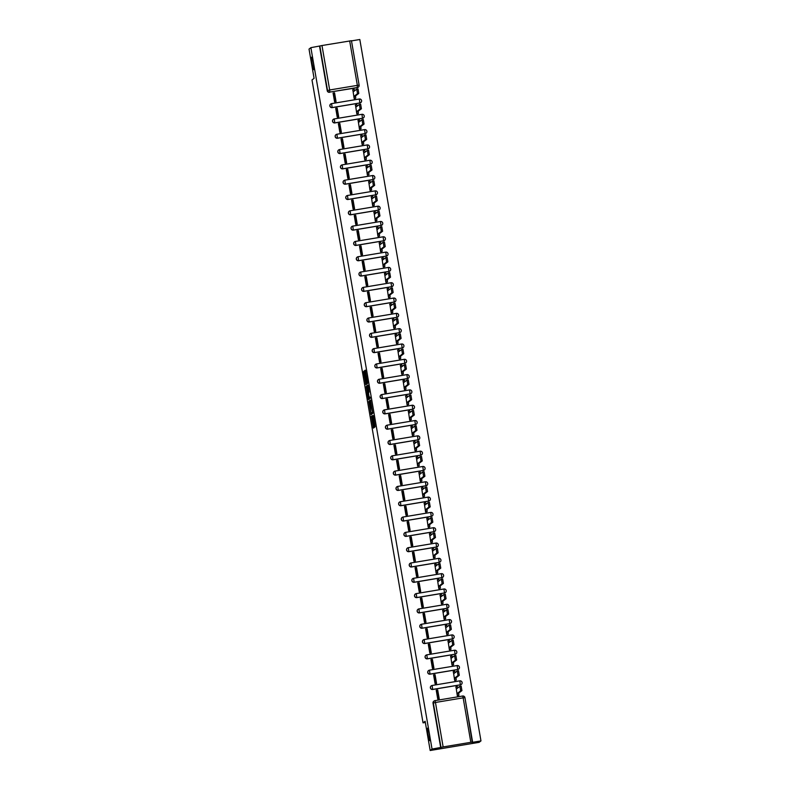<?xml version="1.0" encoding="UTF-8"?>
<svg xmlns="http://www.w3.org/2000/svg" width="790" height="790" viewBox="0 0 790 790"><rect width="100%" height="100%" fill="white"/><g stroke="black" fill="none" stroke-linecap="round" stroke-linejoin="round"><path stroke-width="1.19" d="M371.349 416.241L373.423 428.101L375.082 426.827L373.236 415.55L373.443 420.389L372.209 415.589L372.584 421.05L371.349 416.241M313.906 69.688A6.389 0.672 -99.5 0 0 313.452 63.121A6.389 0.672 -99.5 0 0 311.774 57.107A6.389 0.672 -99.5 0 0 311.734 57.127A6.389 0.672 -99.5 0 0 312.198 63.694A6.389 0.672 -99.5 0 0 313.877 69.698A6.389 0.672 -99.5 0 0 313.906 69.688M429.809 740.664A6.389 0.672 -99.5 0 0 429.355 734.098A6.389 0.672 -99.5 0 0 427.676 728.084A6.389 0.672 -99.5 0 0 427.637 728.104A6.389 0.672 -99.5 0 0 428.091 734.67A6.389 0.672 -99.5 0 0 429.77 740.684A6.389 0.672 -99.5 0 0 429.809 740.664M330.664 104.043A1.995 1.985 52.4 0 0 332.165 107.628L359.865 103.006A1.995 1.985 52.4 0 0 360.793 102.582M333.311 119.359A1.995 1.985 52.4 0 0 334.812 122.934L362.511 118.322A1.995 1.985 52.4 0 0 363.44 117.898M335.957 134.665A1.995 1.985 52.4 0 0 337.458 138.25L365.158 133.629A1.995 1.985 52.4 0 0 366.086 133.214M338.604 149.982A1.995 1.985 52.4 0 0 340.105 153.566L367.804 148.945A1.995 1.985 52.4 0 0 368.733 148.52M341.24 165.288A1.995 1.985 52.4 0 0 342.751 168.872L370.441 164.261A1.995 1.985 52.4 0 0 371.379 163.836M343.887 180.604A1.995 1.985 52.4 0 0 345.398 184.189L373.087 179.567A1.995 1.985 52.4 0 0 374.016 179.142M346.534 195.92A1.995 1.985 52.4 0 0 348.035 199.495L375.734 194.883A1.995 1.985 52.4 0 0 376.662 194.458M349.18 211.226A1.995 1.985 52.4 0 0 350.681 214.811L378.38 210.189A1.995 1.985 52.4 0 0 379.309 209.775M351.827 226.542A1.995 1.985 52.4 0 0 353.328 230.127L381.027 225.506A1.995 1.985 52.4 0 0 381.955 225.081M354.473 241.849A1.995 1.985 52.4 0 0 355.974 245.433L383.673 240.822A1.995 1.985 52.4 0 0 384.602 240.397M357.11 257.165A1.995 1.985 52.4 0 0 358.621 260.749L386.31 256.128A1.995 1.985 52.4 0 0 387.248 255.703M359.756 272.481A1.995 1.985 52.4 0 0 361.267 276.056L388.957 271.444A1.995 1.985 52.4 0 0 389.885 271.019M362.403 287.787A1.995 1.985 52.4 0 0 363.904 291.372L391.603 286.75A1.995 1.985 52.4 0 0 392.531 286.326M365.049 303.103A1.995 1.985 52.4 0 0 366.55 306.678L394.25 302.066A1.995 1.985 52.4 0 0 395.178 301.642M367.696 318.41A1.995 1.985 52.4 0 0 369.197 321.994L396.896 317.373A1.995 1.985 52.4 0 0 397.824 316.958M370.342 333.726A1.995 1.985 52.4 0 0 371.843 337.31L399.543 332.689A1.995 1.985 52.4 0 0 400.471 332.264M372.979 349.032A1.995 1.985 52.4 0 0 374.49 352.616L402.179 348.005A1.995 1.985 52.4 0 0 403.107 347.58M375.625 364.348A1.995 1.985 52.4 0 0 377.136 367.933L404.826 363.311A1.995 1.985 52.4 0 0 405.754 362.887M378.272 379.664A1.995 1.985 52.4 0 0 379.773 383.239L407.472 378.627A1.995 1.985 52.4 0 0 408.4 378.203M380.918 394.97A1.995 1.985 52.4 0 0 382.419 398.555L410.119 393.934A1.995 1.985 52.4 0 0 411.047 393.519M383.565 410.287A1.995 1.985 52.4 0 0 385.066 413.871L412.765 409.25A1.995 1.985 52.4 0 0 413.693 408.825M386.211 425.593A1.995 1.985 52.4 0 0 387.712 429.177L415.412 424.566A1.995 1.985 52.4 0 0 416.34 424.141M388.848 440.909A1.995 1.985 52.4 0 0 390.359 444.494L418.048 439.872A1.995 1.985 52.4 0 0 418.976 439.447M391.494 456.225A1.995 1.985 52.4 0 0 393.005 459.8L420.695 455.188A1.995 1.985 52.4 0 0 421.623 454.764M394.141 471.531A1.995 1.985 52.4 0 0 395.642 475.116L423.341 470.494A1.995 1.985 52.4 0 0 424.269 470.08M396.787 486.847A1.995 1.985 52.4 0 0 398.288 490.422L425.988 485.81A1.995 1.985 52.4 0 0 426.916 485.386M399.434 502.154A1.995 1.985 52.4 0 0 400.935 505.738L428.634 501.117A1.995 1.985 52.4 0 0 429.562 500.702M402.08 517.47A1.995 1.985 52.4 0 0 403.581 521.054L431.281 516.433A1.995 1.985 52.4 0 0 432.209 516.008M404.717 532.776A1.995 1.985 52.4 0 0 406.228 536.361L433.917 531.749A1.995 1.985 52.4 0 0 434.846 531.324M407.363 548.092A1.995 1.985 52.4 0 0 408.874 551.677L436.564 547.055A1.995 1.985 52.4 0 0 437.492 546.631M410.01 563.408A1.995 1.985 52.4 0 0 411.511 566.983L439.21 562.371A1.995 1.985 52.4 0 0 440.139 561.947M412.656 578.715A1.995 1.985 52.4 0 0 414.157 582.299L441.857 577.678A1.995 1.985 52.4 0 0 442.785 577.263M415.303 594.031A1.995 1.985 52.4 0 0 416.804 597.615L444.503 592.994A1.995 1.985 52.4 0 0 445.432 592.569M417.95 609.337A1.995 1.985 52.4 0 0 419.451 612.921L447.15 608.31A1.995 1.985 52.4 0 0 448.078 607.885M420.586 624.653A1.995 1.985 52.4 0 0 422.097 628.238L449.787 623.616A1.995 1.985 52.4 0 0 450.715 623.192M423.233 639.969A1.995 1.985 52.4 0 0 424.744 643.544L452.433 638.932A1.995 1.985 52.4 0 0 453.361 638.508M425.879 655.275A1.995 1.985 52.4 0 0 427.38 658.86L455.079 654.239A1.995 1.985 52.4 0 0 456.008 653.824M428.526 670.592A1.995 1.985 52.4 0 0 430.027 674.176L457.726 669.555A1.995 1.985 52.4 0 0 458.654 669.13M431.172 685.898A1.995 1.985 52.4 0 0 432.673 689.482L460.373 684.871A1.995 1.985 52.4 0 0 461.301 684.446M364.358 371.932L364.101 371.043L363.637 371.399L363.706 372.436L365.928 384.7L367.587 383.417L367.508 382.39L365.296 370.125L364.802 371.586L367.074 382.291L365.977 383.13L364.358 371.932M470.83 742.314L443.141 746.925L435.458 702.468L463.157 697.846L462.634 696.02A1.995 1.995 0 0 1 464.935 697.649L472.608 742.116L470.83 742.314L463.157 697.846L464.935 697.649L472.311 742.353L480.972 740.911L479.115 742.343L430.185 750.5L425.129 721.25L423.045 722.86L311.991 79.948L314.074 78.338L309.028 49.089L310.885 47.657L432.041 749.068L440.988 747.399L433.315 702.932A1.995 1.985 -127.6 0 1 434.935 700.641L462.624 696.03A1.995 1.985 -127.6 0 1 464.915 697.639M430.185 750.5L432.041 749.068M368.812 401.36L371.103 414.661L372.762 413.387L370.471 400.086L368.812 401.36L369.789 401.202L370.777 407.541M368.259 398.782L366.224 386.379L367.873 385.105L368.13 386.004L369.049 391.899L368.456 393.45L369.266 397.577L369.967 397.034L370.204 398.377L368.515 399.671L368.259 398.782L369.236 398.624L369.137 398.012M357.218 87.7L357.357 85.369L359.134 85.172A1.995 1.995 0 0 1 358.393 87.088L358.097 87.315A1.995 1.985 -127.6 0 1 357.218 87.7L329.815 92.094A1.995 1.985 -127.6 0 1 327.514 90.455L319.841 45.988L321.984 45.524L351.461 40.705L359.124 85.162A1.995 1.985 -127.6 0 1 357.515 87.473L329.815 92.094L329.667 89.981L357.357 85.369L349.674 40.902M480.972 740.911L359.815 39.5L351.491 40.892M310.885 47.657L319.841 45.988M443.141 746.925L440.988 747.399M437.384 692.198L436.594 692.346M455.988 686.905L457.321 695.773L458.773 695.427M437.69 689.956L436.218 690.203L437.749 699.041L439.22 698.794L437.69 689.956L437.077 690.43L438.549 698.903M435.043 674.65L433.582 674.897L435.102 683.725L436.574 683.478L435.043 674.65L434.441 675.114L435.902 683.597M453.341 671.599L454.675 680.467L456.126 680.121M434.747 676.882L433.947 677.03M432.397 659.334L430.935 659.581L432.456 668.419L433.927 668.172L432.397 659.334L431.794 659.808L433.256 668.281M450.695 656.283L452.028 665.15L453.48 664.805M432.1 661.576L431.3 661.724M429.76 644.028L428.289 644.265L429.809 653.103L431.281 652.856L429.76 644.028L429.148 644.492L430.609 652.965M448.049 640.976L449.382 649.834L450.833 649.489M429.454 646.26L428.654 646.408M427.113 628.712L425.642 628.958L427.173 637.787L428.634 637.55L427.113 628.712L426.501 629.176L427.963 637.658M445.402 625.66L446.745 634.528L448.187 634.182M426.807 630.943L426.007 631.092M424.467 613.395L422.996 613.642L424.526 622.481L425.988 622.234L424.467 613.395L423.855 613.87L425.326 622.342M442.765 610.354L444.099 619.212L445.55 618.866M424.161 615.637L423.371 615.785M421.821 598.089L420.349 598.336L421.88 607.164L423.351 606.918L421.821 598.089L421.208 598.553L422.68 607.036M440.119 595.038L441.452 603.906L442.904 603.56M421.514 600.321L420.724 600.469M419.174 582.773L417.713 583.02L419.233 591.858L420.705 591.611L419.174 582.773L418.572 583.247L420.033 591.72M437.472 579.722L438.806 588.59L440.257 588.244M418.878 585.015L418.078 585.163M416.528 567.467L415.066 567.704L416.587 576.542L418.058 576.295L416.528 567.467L415.925 567.931L417.387 576.414M434.826 564.415L436.159 573.283L437.611 572.938M416.231 569.699L415.431 569.847M413.891 552.151L412.42 552.398L413.94 561.226L415.412 560.989L413.891 552.151L413.279 552.625L414.74 561.098M432.179 549.099L433.513 557.967L434.964 557.621M413.585 554.392L412.785 554.531M411.244 536.835L409.773 537.082L411.304 545.92L412.765 545.673L411.244 536.835L410.632 537.309L412.094 545.781M429.533 533.793L430.876 542.651L432.328 542.305M410.938 539.076L410.138 539.224M408.598 521.528L407.126 521.775L408.657 530.604L410.119 530.357L408.598 521.528L407.986 521.993L409.457 530.475M426.896 518.477L428.229 527.345L429.681 526.999M408.292 523.76L407.502 523.908M405.951 506.212L404.48 506.459L406.011 515.297L407.482 515.05L405.951 506.212L405.339 506.686L406.81 515.159M424.25 503.161L425.583 512.029L427.035 511.683M405.645 508.454L404.855 508.602M403.305 490.906L401.843 491.153L403.364 499.981L404.836 499.734L403.305 490.906L402.703 491.37L404.164 499.853M421.603 487.855L422.936 496.722L424.388 496.377M403.009 493.138L402.209 493.286M400.658 475.59L399.197 475.837L400.718 484.675L402.189 484.428L400.658 475.59L400.056 476.064L401.518 484.537M418.957 472.538L420.29 481.406L421.742 481.061M400.362 477.832L399.562 477.98M398.022 460.284L396.55 460.521L398.071 469.359L399.543 469.112L398.022 460.284L397.41 460.748L398.871 469.221M416.31 457.232L417.643 466.09L419.095 465.745M397.716 462.515L396.916 462.663M395.375 444.968L393.904 445.214L395.435 454.043L396.896 453.806L395.375 444.968L394.763 445.432L396.225 453.914M413.664 441.916L415.007 450.784L416.458 450.438M395.069 447.199L394.269 447.347M392.729 429.651L391.257 429.898L392.788 438.736L394.25 438.49L392.729 429.651L392.116 430.125L393.588 438.598M411.027 426.61L412.36 435.468L413.812 435.122M392.423 431.893L391.633 432.041M390.082 414.345L388.611 414.592L390.142 423.42L391.613 423.173L390.082 414.345L389.47 414.809L390.941 423.292M408.381 411.294L409.714 420.162L411.165 419.816M389.776 416.577L388.986 416.725M387.436 399.029L385.974 399.276L387.495 408.114L388.966 407.867L387.436 399.029L386.833 399.503L388.295 407.976M405.734 395.978L407.067 404.845L408.519 404.5M387.14 401.271L386.34 401.419M384.789 383.723L383.328 383.96L384.849 392.798L386.32 392.551L384.789 383.723L384.187 384.187L385.648 392.67M403.088 380.671L404.421 389.539L405.872 389.194M384.493 385.954L383.693 386.103M382.153 368.407L380.681 368.654L382.202 377.482L383.673 377.245L382.153 368.407L381.54 368.871L383.002 377.353M400.441 365.355L401.774 374.223L403.226 373.877M381.847 370.648L381.047 370.787M379.506 353.091L378.035 353.337L379.565 362.175L381.027 361.929L379.506 353.091L378.894 353.565L380.355 362.037M397.795 350.049L399.138 358.907L400.589 358.561M379.2 355.332L378.4 355.48M376.86 337.784L375.388 338.031L376.919 346.859L378.38 346.613L376.86 337.784L376.247 338.248L377.719 346.731M395.158 334.733L396.491 343.601L397.943 343.255M376.553 340.016L375.764 340.164M374.213 322.468L372.742 322.715L374.272 331.553L375.744 331.306L374.213 322.468L373.601 322.942L375.072 331.415M392.512 319.417L393.845 328.285L395.296 327.939M373.907 324.71L373.117 324.858M371.567 307.162L370.105 307.409L371.626 316.237L373.097 315.99L371.567 307.162L370.964 307.626L372.426 316.109M389.865 304.111L391.198 312.978L392.65 312.633M371.27 309.394L370.471 309.542M368.92 291.846L367.459 292.093L368.979 300.931L370.451 300.684L368.92 291.846L368.318 292.32L369.779 300.793M387.219 288.794L388.552 297.662L390.003 297.317M368.624 294.087L367.824 294.236M366.284 276.54L364.812 276.776L366.333 285.615L367.804 285.368L366.284 276.54L365.671 277.004L367.133 285.476M384.572 273.488L385.905 282.346L387.357 282M365.977 278.771L365.178 278.919M363.637 261.223L362.166 261.47L363.696 270.299L365.158 270.062L363.637 261.223L363.025 261.688L364.486 270.17M381.925 258.172L383.269 267.04L384.72 266.694M363.331 263.455L362.531 263.603M360.99 245.907L359.519 246.154L361.05 254.992L362.511 254.745L360.99 245.907L360.378 246.381L361.85 254.854M379.289 242.866L380.622 251.724L382.074 251.378M360.684 248.149L359.894 248.297M358.344 230.601L356.873 230.848L358.403 239.676L359.875 239.429L358.344 230.601L357.732 231.065L359.203 239.548M376.642 227.55L377.976 236.417L379.427 236.072M358.038 232.833L357.248 232.981M355.697 215.285L354.236 215.532L355.757 224.37L357.228 224.123L355.697 215.285L355.095 215.759L356.557 224.232M373.996 212.233L375.329 221.101L376.781 220.756M355.401 217.526L354.601 217.675M353.051 199.979L351.59 200.216L353.11 209.054L354.582 208.807L353.051 199.979L352.449 200.443L353.91 208.925M371.349 196.927L372.683 205.795L374.134 205.449M352.755 202.21L351.955 202.358M350.414 184.662L348.943 184.909L350.464 193.738L351.935 193.501L350.414 184.662L349.802 185.127L351.264 193.609M368.703 181.611L370.036 190.479L371.488 190.133M350.108 186.904L349.308 187.042M347.768 169.346L346.297 169.593L347.827 178.431L349.289 178.185L347.768 169.346L347.156 169.82L348.617 178.293M366.056 166.305L367.399 175.163L368.851 174.817M347.462 171.588L346.662 171.736M345.121 154.04L343.65 154.287L345.181 163.115L346.642 162.868L345.121 154.04L344.509 154.504L345.981 162.987M363.42 150.989L364.753 159.857L366.204 159.511M344.815 156.272L344.025 156.42M342.475 138.724L341.004 138.971L342.534 147.809L344.006 147.562L342.475 138.724L341.863 139.198L343.334 147.671M360.773 135.673L362.106 144.54L363.558 144.195M342.169 140.966L341.379 141.114M339.828 123.418L338.367 123.665L339.888 132.493L341.359 132.246L339.828 123.418L339.226 123.882L340.688 132.364M358.127 120.366L359.46 129.234L360.912 128.889M339.532 125.65L338.732 125.798M337.182 108.102L335.72 108.349L337.241 117.177L338.713 116.94L337.182 108.102L336.579 108.576L338.041 117.048M355.48 105.05L356.813 113.918L358.265 113.572M336.886 110.343L336.086 110.491M334.545 92.795L333.074 93.032L334.595 101.871L336.066 101.624L334.545 92.795L333.933 93.26L335.394 101.732M352.834 89.744L354.167 98.602L355.619 98.256M423.045 722.86L425.336 722.475M333.459 95.244L334.249 95.077M319.545 46.215L327.228 90.682A1.995 1.985 52.4 0 0 329.529 92.312M440.702 747.626L433.019 703.159A1.995 1.985 -127.6 0 1 433.759 701.253L434.056 701.026A1.995 1.995 0 0 1 434.944 700.641L435.458 702.468L433.019 703.159M373.532 420.892L372.584 421.05L373.779 420.339M373.097 420.971L374.233 427.479M370.638 400.55L369.789 401.202M371.744 413.101L371.912 414.039M370.796 412.607L370.974 413.229L372.426 412.113L371.32 407.126L370.312 407.897L370.796 412.607M371.942 413.071L372.712 412.489M368.209 392.63L367.271 387.248L366.293 387.416M368.051 385.569L367.202 386.221L367.271 387.248M367.686 392.956L368.575 398.111L368.328 393.548L367.686 392.956M366.925 382.972L367.528 382.528M366.55 383.041L366.738 384.068M457.331 695.773L457.43 693.304L460.659 690.815L459.889 686.293L456.65 688.791L455.81 687.043M461.163 686.085L459.879 686.303L461.163 686.085L461.933 690.608L458.704 693.097L458.881 695.348L457.608 695.556M457.38 686.609L456.107 686.816L457.38 686.609L457.795 687.902M458.704 693.097L457.43 693.304M454.685 680.467L454.783 677.988L458.012 675.509L457.242 670.987L454.003 673.475L453.164 671.727M454.734 671.293L453.46 671.51L454.734 671.293L455.149 672.596M458.516 670.769L457.242 670.987L458.516 670.769L459.286 675.292L456.057 677.781L456.235 680.032L454.961 680.249M456.057 677.781L454.783 677.988M452.038 665.15L452.137 662.682L455.366 660.193L454.596 655.67L451.357 658.169L450.527 656.421M452.087 655.986L450.823 656.194L452.087 655.986L452.512 657.28M455.87 655.463L454.596 655.67L455.87 655.463L456.64 659.986L453.411 662.464L453.588 664.726L452.315 664.933M453.411 662.464L452.137 662.682M449.392 649.834L449.49 647.365L452.719 644.887L451.959 640.364L448.71 642.853L447.881 641.105M449.451 640.67L448.177 640.878L449.451 640.67L449.865 641.964M453.223 640.147L451.959 640.364L453.223 640.147L453.993 644.67L450.764 647.158L450.942 649.41L449.668 649.627M450.764 647.158L449.49 647.365M446.745 634.528L446.854 632.059L450.073 629.571L449.312 625.048L446.074 627.537L445.234 625.799M450.586 624.841L449.293 625.058L450.586 624.841L451.347 629.354L448.118 631.842L448.295 634.094L447.031 634.311M445.54 625.571L446.804 625.354L447.219 626.658M448.118 631.842L446.854 632.059M444.099 619.212L444.207 616.743L447.436 614.255L446.666 609.742L443.427 612.23L442.588 610.482M446.666 609.742L447.94 609.524L448.7 614.047L445.481 616.536L445.659 618.787L444.385 618.995M444.158 610.048L442.884 610.255L444.158 610.048L444.572 611.342M445.481 616.536L444.207 616.743M441.462 603.906L441.561 601.437L444.79 598.948L444.019 594.426L440.781 596.914L439.941 595.166M445.293 594.208L444.01 594.436L445.293 594.208L446.064 598.731L442.834 601.22L443.012 603.471L441.738 603.688M441.511 594.732L440.237 594.949L441.511 594.732L441.926 596.035M442.834 601.22L441.561 601.437M438.815 588.59L438.914 586.121L442.143 583.632L441.373 579.11L438.134 581.608L437.295 579.86M441.373 579.11L442.647 578.902L443.417 583.425L440.188 585.904L440.366 588.165L439.092 588.372M438.865 579.426L437.591 579.633L438.865 579.426L439.279 580.719M440.188 585.904L438.914 586.121M436.169 573.273L436.268 570.805L439.497 568.326L438.726 563.803L435.488 566.292L434.658 564.544M436.218 564.109L434.954 564.317L436.218 564.109L436.643 565.413M440 563.586L438.726 563.803L440 563.586L440.771 568.109L437.541 570.597L437.719 572.849L436.445 573.066M437.541 570.597L436.268 570.805M433.522 557.967L433.621 555.498L436.85 553.01L436.09 548.487L432.841 550.986L432.012 549.238M437.354 548.28L436.07 548.497L437.354 548.28L438.124 552.803L434.895 555.281L435.073 557.543L433.799 557.75M433.582 548.793L432.308 549.011L433.582 548.793L433.996 550.097M434.895 555.281L433.621 555.498M430.876 542.651L430.985 540.182L434.204 537.694L433.443 533.181L430.204 535.669L429.365 533.921M430.935 533.487L429.661 533.694L430.935 533.487L431.35 534.781M434.717 532.964L433.443 533.181L434.717 532.964L435.478 537.486L432.249 539.975L432.426 542.226L431.162 542.434M432.249 539.975L430.985 540.182M428.229 527.345L428.338 524.876L431.567 522.388L430.797 517.865L427.558 520.353L426.719 518.615M427.025 518.388L428.289 518.171L428.703 519.474M432.071 517.657L430.797 517.865L432.071 517.657L432.831 522.17L429.612 524.659L429.79 526.91L428.516 527.127M429.612 524.659L428.338 524.876M425.593 512.029L425.692 509.56L428.921 507.071L428.15 502.549L424.911 505.047L424.072 503.299M428.15 502.549L429.424 502.341L430.195 506.864L426.965 509.352L427.143 511.604L425.869 511.811M425.642 502.865L424.368 503.072L425.642 502.865L426.057 504.158M426.965 509.352L425.692 509.56M422.946 496.722L423.045 494.244L426.274 491.765L425.504 487.242L422.265 489.731L421.425 487.983M426.778 487.025L425.494 487.242L426.778 487.025L427.548 491.548L424.319 494.036L424.497 496.288L423.223 496.505M421.742 487.766L422.996 487.549L423.41 488.852M424.319 494.036L423.045 494.244M420.3 481.406L420.399 478.938L423.628 476.449L422.857 471.926L419.618 474.425L418.789 472.677M422.857 471.926L424.131 471.719L424.901 476.242L421.672 478.72L421.85 480.982L420.576 481.189M420.349 472.242L419.085 472.45L420.349 472.242L420.774 473.536M421.672 478.72L420.399 478.938M417.653 466.09L417.752 463.621L420.981 461.143L420.221 456.62L416.972 459.109L416.142 457.361M416.449 457.143L417.713 456.926L418.127 458.22M421.485 456.403L420.221 456.62L421.485 456.403L422.255 460.925L419.026 463.414L419.204 465.666L417.93 465.883M419.026 463.414L417.752 463.621M415.007 450.784L415.115 448.315L418.335 445.827L417.574 441.304L414.335 443.792L413.496 442.054M418.848 441.097L417.555 441.314L418.848 441.097L419.609 445.609L416.379 448.098L416.557 450.349L415.293 450.567M415.066 441.61L413.792 441.827L415.066 441.61L415.481 442.913M416.379 448.098L415.115 448.315M412.36 435.468L412.469 432.999L415.698 430.51L414.928 425.998L411.689 428.486L410.849 426.738M412.42 426.304L411.146 426.511L412.42 426.304L412.834 427.597M416.202 425.78L414.928 425.998L416.202 425.78L416.962 430.303L413.743 432.792L413.921 435.043L412.647 435.25M413.743 432.792L412.469 432.999M409.724 420.162L409.822 417.683L413.051 415.204L412.281 410.682L409.042 413.17L408.203 411.422M413.555 410.464L412.271 410.691L413.555 410.464L414.325 414.987L411.096 417.476L411.274 419.727L410 419.944M408.509 411.205L409.773 410.988L410.188 412.291M411.096 417.476L409.822 417.683M407.077 404.845L407.176 402.377L410.405 399.888L409.635 395.365L406.396 397.864L405.556 396.116M407.126 395.681L405.853 395.889L407.126 395.681L407.541 396.975M409.654 395.375L410.909 395.158L411.679 399.681L408.45 402.159L408.628 404.421L407.354 404.628M408.45 402.159L407.176 402.377M404.431 389.529L404.529 387.06L407.759 384.582L406.988 380.059L403.749 382.548L402.92 380.8M408.262 379.842L406.978 380.059L408.262 379.842L409.032 384.365L405.803 386.853L405.981 389.105L404.707 389.322M403.226 380.582L404.48 380.365L404.905 381.669M405.803 386.853L404.529 387.06M401.784 374.223L401.883 371.754L405.112 369.266L404.352 364.743L401.103 367.241L400.273 365.494M404.352 364.743L405.616 364.536L406.386 369.058L403.157 371.537L403.334 373.798L402.061 374.006M401.843 365.049L400.57 365.266L401.843 365.049L402.258 366.353M403.157 371.537L401.883 371.754M399.138 358.907L399.246 356.438L402.466 353.95L401.705 349.437L398.466 351.925L397.627 350.177M399.197 349.743L397.923 349.95L399.197 349.743L399.612 351.037M402.979 349.219L401.705 349.437L402.979 349.219L403.739 353.742L400.51 356.231L400.688 358.482L399.424 358.69M400.51 356.231L399.246 356.438M396.491 343.601L396.6 341.132L399.829 338.643L399.059 334.121L395.82 336.609L394.98 334.861M400.332 333.913L399.049 334.131L400.332 333.913L401.093 338.426L397.874 340.915L398.051 343.166L396.778 343.383M396.55 334.427L395.276 334.644L396.55 334.427L396.965 335.73M397.874 340.915L396.6 341.132M393.854 328.285L393.953 325.816L397.182 323.327L396.412 318.804L393.173 321.303L392.334 319.555M393.904 319.121L392.63 319.328L393.904 319.121L394.319 320.414M397.686 318.597L396.412 318.804L397.686 318.597L398.456 323.12L395.227 325.608L395.405 327.86L394.131 328.067M395.227 325.608L393.953 325.816M391.208 312.978L391.307 310.5L394.536 308.021L393.766 303.498L390.527 305.987L389.687 304.239M395.04 303.281L393.756 303.498L395.04 303.281L395.81 307.804L392.581 310.292L392.758 312.544L391.485 312.761M390.003 304.022L391.257 303.804L391.672 305.108M392.581 310.292L391.307 310.5M388.562 297.662L388.66 295.193L391.889 292.705L391.119 288.182L387.88 290.681L387.051 288.933M391.119 288.182L392.393 287.975L393.163 292.498L389.934 294.976L390.112 297.238L388.838 297.445M388.611 288.488L387.347 288.706L388.611 288.488L389.036 289.792M389.934 294.976L388.66 295.193M385.915 282.346L386.014 279.877L389.243 277.399L388.483 272.876L385.234 275.364L384.404 273.616M389.747 272.659L388.463 272.876L389.747 272.659L390.517 277.181L387.288 279.67L387.465 281.921L386.192 282.139M384.71 273.399L385.974 273.182L386.389 274.476M387.288 279.67L386.014 279.877M383.269 267.04L383.377 264.571L386.596 262.082L385.836 257.56L382.597 260.048L381.758 258.31M383.328 257.866L382.054 258.083L383.328 257.866L383.743 259.169M385.846 257.56L387.11 257.352L387.87 261.865L384.641 264.354L384.819 266.605L383.555 266.822M384.641 264.354L383.377 264.571M380.622 251.724L380.731 249.255L383.96 246.766L383.19 242.254L379.951 244.742L379.111 242.994M384.463 242.036L383.18 242.254L384.463 242.036L385.224 246.559L382.005 249.048L382.182 251.299L380.908 251.506M380.681 242.56L379.407 242.767L380.681 242.56L381.096 243.853M382.005 249.048L380.731 249.255M377.985 236.417L378.084 233.939L381.313 231.46L380.543 226.937L377.304 229.426L376.465 227.678M381.817 226.72L380.533 226.947L381.817 226.72L382.587 231.243L379.358 233.731L379.536 235.983L378.262 236.2M378.035 227.244L376.761 227.461L378.035 227.244L378.45 228.547M379.358 233.731L378.084 233.939M375.339 221.101L375.438 218.633L378.667 216.144L377.897 211.621L374.657 214.12L373.818 212.372M375.388 211.937L374.114 212.145L375.388 211.937L375.803 213.231M379.17 211.414L377.897 211.621L379.17 211.414L379.941 215.937L376.712 218.415L376.889 220.677L375.615 220.884M376.712 218.415L375.438 218.633M372.692 205.785L372.791 203.316L376.02 200.838L375.25 196.315L372.011 198.804L371.182 197.056M376.524 196.098L375.24 196.315L376.524 196.098L377.294 200.62L374.065 203.109L374.243 205.361L372.969 205.578M371.488 196.838L372.742 196.621L373.166 197.925M374.065 203.109L372.791 203.316M370.046 190.479L370.145 188.01L373.374 185.522L372.613 180.999L369.365 183.497L368.535 181.749M370.105 181.305L368.831 181.522L370.105 181.305L370.52 182.608M373.877 180.792L372.613 180.999L373.877 180.792L374.648 185.314L371.418 187.793L371.596 190.054L370.322 190.262M371.418 187.793L370.145 188.01M367.399 175.163L367.508 172.694L370.727 170.206L369.967 165.693L366.728 168.181L365.889 166.433M371.241 165.475L369.947 165.693L371.241 165.475L372.001 169.998L368.772 172.487L368.95 174.738L367.686 174.946M366.195 166.206L367.459 165.999L367.873 167.292M368.772 172.487L367.508 172.694M364.753 159.857L364.862 157.388L368.091 154.899L367.32 150.377L364.081 152.865L363.242 151.117M367.32 150.377L368.594 150.169L369.355 154.682L366.135 157.171L366.313 159.422L365.039 159.639M364.812 150.683L363.538 150.9L364.812 150.683L365.227 151.986M366.135 157.171L364.862 157.388M362.116 144.54L362.215 142.072L365.444 139.583L364.674 135.06L361.435 137.559L360.596 135.811M362.166 135.376L360.892 135.584L362.166 135.376L362.58 136.67M364.684 135.07L365.948 134.853L366.718 139.376L363.489 141.854L363.667 144.116L362.393 144.323M363.489 141.854L362.215 142.072M359.47 129.234L359.569 126.756L362.798 124.277L362.027 119.754L358.788 122.243L357.949 120.495M362.027 119.754L363.301 119.537L364.072 124.06L360.842 126.548L361.02 128.8L359.746 129.017M359.519 120.06L358.245 120.278L359.519 120.06L359.934 121.364M360.842 126.548L359.569 126.756M356.823 113.918L356.922 111.449L360.151 108.961L359.381 104.438L356.142 106.936L355.312 105.189M356.873 104.744L355.609 104.961L356.873 104.744L357.297 106.048M360.655 104.231L359.381 104.438L360.655 104.231L361.425 108.753L358.196 111.232L358.374 113.493L357.1 113.701M358.196 111.232L356.922 111.449M354.177 98.602L354.276 96.133L357.505 93.645L356.744 89.132L353.495 91.62L352.666 89.872M358.008 88.915L356.725 89.132L358.008 88.915L358.779 93.437L355.549 95.926L355.727 98.177L354.453 98.395M354.236 89.438L352.962 89.645L354.236 89.438L354.651 90.731M355.549 95.926L354.276 96.133M361.583 100.636A1.995 1.985 -127.6 0 1 359.964 102.927L332.274 107.549A1.995 1.985 -127.6 0 1 330.714 104.004A1.995 1.985 -127.6 0 1 331.593 103.618L359.292 99.007A1.995 1.985 -127.6 0 1 361.583 100.636M359.865 103.006L359.302 98.997L331.603 103.618L332.165 107.628M364.229 115.952A1.995 1.985 -127.6 0 1 362.61 118.243L334.921 122.855A1.995 1.985 -127.6 0 1 333.36 119.32A1.995 1.985 -127.6 0 1 334.239 118.934L361.948 114.313A1.995 1.985 -127.6 0 1 364.229 115.952M362.511 118.322L361.948 114.313L334.249 118.925L334.812 122.934M366.876 131.268A1.995 1.985 -127.6 0 1 365.257 133.55L337.567 138.171A1.995 1.985 -127.6 0 1 336.007 134.626A1.995 1.985 -127.6 0 1 336.886 134.241L364.575 129.629A1.995 1.985 -127.6 0 1 366.876 131.268M365.158 133.629L364.595 129.619L336.896 134.241L337.458 138.25M369.522 146.575A1.995 1.985 -127.6 0 1 367.903 148.866L340.204 153.487A1.995 1.985 -127.6 0 1 338.653 149.942A1.995 1.985 -127.6 0 1 339.532 149.557L367.232 144.935A1.995 1.985 -127.6 0 1 369.522 146.575M367.804 148.945L367.232 144.935L339.542 149.557L340.105 153.566M369.898 160.252A1.995 1.985 -127.6 0 1 371.428 163.797A1.995 1.985 -127.6 0 1 370.55 164.182L342.85 168.793A1.995 1.985 -127.6 0 1 341.3 165.248A1.995 1.985 -127.6 0 1 342.179 164.873L342.751 168.872M370.441 164.261L369.878 160.252L342.198 164.863M374.816 177.197A1.995 1.985 -127.6 0 1 373.196 179.488L345.497 184.109A1.995 1.985 -127.6 0 1 343.936 180.564A1.995 1.985 -127.6 0 1 344.815 180.179L372.515 175.568A1.995 1.985 -127.6 0 1 374.816 177.197M373.087 179.567L372.525 175.558L344.825 180.179L345.398 184.189M375.181 190.874A1.995 1.985 -127.6 0 1 376.712 194.419A1.995 1.985 -127.6 0 1 375.833 194.804L348.143 199.416A1.995 1.985 -127.6 0 1 346.583 195.871A1.995 1.985 -127.6 0 1 347.462 195.495L348.035 199.495M375.734 194.883L375.171 190.874L347.491 195.486M380.099 207.829A1.995 1.985 -127.6 0 1 378.479 210.11L350.79 214.732A1.995 1.985 -127.6 0 1 349.229 211.187A1.995 1.985 -127.6 0 1 350.108 210.802L377.808 206.19A1.995 1.985 -127.6 0 1 380.099 207.829M378.38 210.189L377.818 206.18L350.118 210.802L350.681 214.811M352.775 226.118L380.464 221.496A1.995 1.985 -127.6 0 1 382.005 225.041A1.995 1.985 -127.6 0 1 381.126 225.427L353.436 230.048A1.995 1.985 -127.6 0 1 351.876 226.503A1.995 1.985 -127.6 0 1 352.755 226.118L353.328 230.127M381.027 225.506L380.464 221.496L352.765 226.108A1.995 1.995 0 0 0 351.876 226.503L351.767 226.582M385.392 238.452A1.995 1.985 -127.6 0 1 383.772 240.743L356.073 245.354A1.995 1.985 -127.6 0 1 354.522 241.809A1.995 1.985 -127.6 0 1 355.401 241.434L383.091 236.812A1.995 1.985 -127.6 0 1 385.392 238.452M383.673 240.822L383.101 236.803L355.411 241.424L355.974 245.433M388.038 253.758A1.995 1.985 -127.6 0 1 386.419 256.049L358.719 260.67A1.995 1.985 -127.6 0 1 357.169 257.125A1.995 1.985 -127.6 0 1 358.048 256.74L385.747 252.119A1.995 1.985 -127.6 0 1 388.038 253.758M386.31 256.128L385.747 252.119L358.058 256.74L358.621 260.749M360.714 272.046L388.384 267.435A1.995 1.985 -127.6 0 1 389.944 270.98A1.995 1.985 -127.6 0 1 389.065 271.365L361.366 275.977A1.995 1.985 -127.6 0 1 359.806 272.432A1.995 1.985 -127.6 0 1 360.684 272.056L361.267 276.056M388.957 271.444L388.394 267.435L360.694 272.046A1.995 1.995 0 0 0 359.806 272.432L359.707 272.51M393.321 284.38A1.995 1.985 -127.6 0 1 391.702 286.671L364.012 291.293A1.995 1.985 -127.6 0 1 362.452 287.748A1.995 1.985 -127.6 0 1 363.331 287.363L391.04 282.741A1.995 1.985 -127.6 0 1 393.321 284.38M391.603 286.75L391.04 282.741L363.341 287.363L363.904 291.372M393.697 298.057A1.995 1.985 -127.6 0 1 395.227 301.602A1.995 1.985 -127.6 0 1 394.348 301.987L366.659 306.599A1.995 1.985 -127.6 0 1 365.099 303.064A1.995 1.985 -127.6 0 1 365.977 302.679L366.55 306.678M394.25 302.066L393.687 298.057L365.997 302.669M398.614 315.012A1.995 1.985 -127.6 0 1 396.995 317.294L369.305 321.915A1.995 1.985 -127.6 0 1 367.745 318.37A1.995 1.985 -127.6 0 1 368.624 317.985L396.313 313.373A1.995 1.985 -127.6 0 1 398.614 315.012M396.896 317.373L396.333 313.363L368.634 317.985L369.197 321.994M398.99 328.679A1.995 1.985 -127.6 0 1 400.52 332.225A1.995 1.985 -127.6 0 1 399.641 332.61L371.942 337.231A1.995 1.985 -127.6 0 1 370.392 333.686A1.995 1.985 -127.6 0 1 371.27 333.301L398.96 328.679L399.543 332.689M403.907 345.635A1.995 1.985 -127.6 0 1 402.288 347.926L374.588 352.538A1.995 1.985 -127.6 0 1 373.038 348.992A1.995 1.985 -127.6 0 1 373.917 348.617L401.606 343.996A1.995 1.985 -127.6 0 1 403.907 345.635M402.179 348.005L401.616 343.996L373.927 348.607L374.49 352.616M406.554 360.941A1.995 1.985 -127.6 0 1 404.934 363.232L377.235 367.854A1.995 1.985 -127.6 0 1 375.675 364.309A1.995 1.985 -127.6 0 1 376.553 363.923L404.263 359.302A1.995 1.985 -127.6 0 1 406.554 360.941M404.826 363.311L404.263 359.302L376.563 363.923L377.136 367.933M379.23 379.23L406.899 374.618A1.995 1.985 -127.6 0 1 408.45 378.163A1.995 1.985 -127.6 0 1 407.571 378.548L379.881 383.16A1.995 1.985 -127.6 0 1 378.321 379.625A1.995 1.985 -127.6 0 1 379.2 379.24L379.773 383.239M407.472 378.627L406.909 374.618L379.21 379.23A1.995 1.995 0 0 0 378.321 379.625L378.222 379.704M411.837 391.573A1.995 1.985 -127.6 0 1 410.217 393.854L382.528 398.476A1.995 1.985 -127.6 0 1 380.968 394.931A1.995 1.985 -127.6 0 1 381.847 394.546L409.546 389.934A1.995 1.985 -127.6 0 1 411.837 391.573M410.119 393.934L409.556 389.924L381.856 394.546L382.419 398.555M412.212 405.24A1.995 1.985 -127.6 0 1 413.743 408.786A1.995 1.985 -127.6 0 1 412.864 409.171L385.174 413.792A1.995 1.985 -127.6 0 1 383.614 410.247A1.995 1.985 -127.6 0 1 384.493 409.862L385.066 413.871M412.765 409.25L412.202 405.24L384.513 409.862M417.13 422.196A1.995 1.985 -127.6 0 1 415.51 424.487L387.811 429.098A1.995 1.985 -127.6 0 1 386.261 425.553A1.995 1.985 -127.6 0 1 387.14 425.178L414.829 420.557A1.995 1.985 -127.6 0 1 417.13 422.196M415.412 424.566L414.829 420.557M417.495 435.863A1.995 1.985 -127.6 0 1 419.036 439.408A1.995 1.985 -127.6 0 1 418.157 439.793L390.457 444.415A1.995 1.985 -127.6 0 1 388.907 440.869A1.995 1.985 -127.6 0 1 389.786 440.484L417.485 435.863L418.048 439.872M422.423 452.818A1.995 1.985 -127.6 0 1 420.803 455.109L393.104 459.721A1.995 1.985 -127.6 0 1 391.544 456.176A1.995 1.985 -127.6 0 1 392.423 455.8L420.122 451.179A1.995 1.985 -127.6 0 1 422.423 452.818M420.695 455.188L420.132 451.179L392.433 455.791L393.005 459.8M425.06 468.124A1.995 1.985 -127.6 0 1 423.44 470.415L395.75 475.037A1.995 1.985 -127.6 0 1 394.19 471.492A1.995 1.985 -127.6 0 1 395.069 471.107L422.778 466.485A1.995 1.985 -127.6 0 1 425.06 468.124M423.341 470.494L422.778 466.485L395.079 471.107L395.642 475.116M427.706 483.441A1.995 1.985 -127.6 0 1 426.087 485.732L398.397 490.343A1.995 1.985 -127.6 0 1 396.837 486.808A1.995 1.985 -127.6 0 1 397.716 486.423L425.415 481.801A1.995 1.985 -127.6 0 1 427.706 483.441M425.988 485.81L425.425 481.801L397.726 486.413L398.288 490.422M430.353 498.757A1.995 1.985 -127.6 0 1 428.733 501.038L401.043 505.659A1.995 1.985 -127.6 0 1 399.483 502.114A1.995 1.985 -127.6 0 1 400.362 501.729L428.071 497.108A1.995 1.985 -127.6 0 1 430.353 498.757M428.634 501.117L428.071 497.108L400.372 501.729L400.935 505.738M430.728 512.424A1.995 1.985 -127.6 0 1 432.258 515.969A1.995 1.985 -127.6 0 1 431.38 516.354L403.68 520.975A1.995 1.985 -127.6 0 1 402.13 517.43A1.995 1.985 -127.6 0 1 403.009 517.045L403.581 521.054M431.281 516.433L430.708 512.424L403.028 517.045M435.646 529.379A1.995 1.985 -127.6 0 1 434.026 531.67L406.327 536.282A1.995 1.985 -127.6 0 1 404.776 532.737A1.995 1.985 -127.6 0 1 405.655 532.361L433.345 527.74A1.995 1.985 -127.6 0 1 435.646 529.379M433.917 531.749L433.354 527.74L405.665 532.351L406.228 536.361M436.011 543.046A1.995 1.985 -127.6 0 1 437.551 546.591A1.995 1.985 -127.6 0 1 436.673 546.976L408.973 551.598A1.995 1.985 -127.6 0 1 407.413 548.053A1.995 1.985 -127.6 0 1 408.292 547.668L408.874 551.677M436.564 547.055L436.001 543.046L408.321 547.668M440.929 560.001A1.995 1.985 -127.6 0 1 439.309 562.292L411.62 566.904A1.995 1.985 -127.6 0 1 410.059 563.369A1.995 1.985 -127.6 0 1 410.938 562.984L438.638 558.362A1.995 1.985 -127.6 0 1 440.929 560.001M439.21 562.371L438.648 558.362L410.948 562.974L411.511 566.983M443.575 575.317A1.995 1.985 -127.6 0 1 441.956 577.599L414.266 582.22A1.995 1.985 -127.6 0 1 412.706 578.675A1.995 1.985 -127.6 0 1 413.585 578.29L441.294 573.668A1.995 1.985 -127.6 0 1 443.575 575.317M441.857 577.678L441.294 573.668L413.595 578.29L414.157 582.299M446.222 590.624A1.995 1.985 -127.6 0 1 444.602 592.915L416.913 597.536A1.995 1.985 -127.6 0 1 415.352 593.991A1.995 1.985 -127.6 0 1 416.231 593.606L443.921 588.985A1.995 1.985 -127.6 0 1 446.222 590.624M444.503 592.994L443.941 588.985L416.241 593.596L416.804 597.615M448.868 605.94A1.995 1.985 -127.6 0 1 447.249 608.231L419.549 612.843A1.995 1.985 -127.6 0 1 417.999 609.297A1.995 1.985 -127.6 0 1 418.878 608.922L446.577 604.291A1.995 1.985 -127.6 0 1 448.868 605.94M447.15 608.31L446.577 604.291L418.888 608.912L419.451 612.921M421.544 624.228L449.214 619.617A1.995 1.985 -127.6 0 1 450.774 623.152A1.995 1.985 -127.6 0 1 449.895 623.537L422.196 628.159A1.995 1.985 -127.6 0 1 420.645 624.614A1.995 1.985 -127.6 0 1 421.524 624.228L422.097 628.238M449.787 623.616L449.224 619.607L421.534 624.228A1.995 1.995 0 0 0 420.645 624.614L420.537 624.692M454.161 636.562A1.995 1.985 -127.6 0 1 452.542 638.853L424.842 643.465A1.995 1.985 -127.6 0 1 423.282 639.92A1.995 1.985 -127.6 0 1 424.161 639.544L451.86 634.923A1.995 1.985 -127.6 0 1 454.161 636.562M452.433 638.932L451.87 634.923L424.171 639.535L424.744 643.544M454.526 650.229A1.995 1.985 -127.6 0 1 456.057 653.784A1.995 1.985 -127.6 0 1 455.178 654.16L427.489 658.781A1.995 1.985 -127.6 0 1 425.928 655.236A1.995 1.985 -127.6 0 1 426.807 654.851L427.38 658.86M455.079 654.239L454.517 650.229L426.837 654.851M459.444 667.185A1.995 1.985 -127.6 0 1 457.825 669.476L430.135 674.087A1.995 1.985 -127.6 0 1 428.575 670.552A1.995 1.985 -127.6 0 1 429.454 670.167L457.153 665.545A1.995 1.985 -127.6 0 1 459.444 667.185M457.726 669.555L457.163 665.545L429.464 670.157L430.027 674.176M459.82 680.862A1.995 1.985 -127.6 0 1 461.35 684.407A1.995 1.985 -127.6 0 1 460.471 684.782L432.782 689.403A1.995 1.985 -127.6 0 1 431.222 685.858A1.995 1.985 -127.6 0 1 432.1 685.473L459.81 680.852L460.373 684.871M321.984 45.524L329.667 89.981L327.228 90.682M371.843 337.31L371.28 333.301A1.995 1.995 0 0 0 370.392 333.686L370.283 333.765M387.712 429.177L387.149 425.168A1.995 1.995 0 0 0 386.261 425.553L386.152 425.632M390.359 444.494L389.796 440.484A1.995 1.995 0 0 0 388.907 440.869L388.799 440.948M432.673 689.482L432.11 685.473A1.995 1.995 0 0 0 431.222 685.858L431.113 685.937M351.461 40.705L359.124 85.182M462.634 696.02L434.944 700.641M373.7 420.784L372.722 420.942M374.055 420.29L373.443 420.389L374.055 420.3M374.144 427.044L373.166 427.202M371.823 413.604L370.846 413.763M369.868 402.228L368.881 402.396M367.202 386.221L366.224 386.379M370.105 397.429L369.266 397.568L370.105 397.429M369.937 397.647L368.96 397.814M366.461 376.317L365.642 376.455M365.622 371.458L364.802 371.586M365.424 370.441L364.723 370.559M366.649 383.634L365.671 383.802M364.427 372.317L363.706 372.436M364.22 371.3L363.637 371.399M458.723 693.235L457.45 693.452M461.933 690.608L460.659 690.815M456.077 677.929L454.813 678.136M459.286 675.292L458.012 675.509M453.44 662.613L452.166 662.83M456.64 659.986L455.366 660.193M450.794 647.306L449.52 647.514M453.993 644.67L452.719 644.887M448.147 631.99L446.873 632.207M451.347 629.354L450.073 629.571M445.501 616.684L444.227 616.891M447.92 609.534L446.676 609.742M448.7 614.047L447.436 614.255M442.854 601.368L441.59 601.575M446.064 598.731L444.79 598.948M440.218 586.052L438.944 586.269M442.637 578.902L441.393 579.119M443.417 583.425L442.143 583.632M437.571 570.745L436.297 570.953M440.771 568.109L439.497 568.326M434.925 555.429L433.651 555.646M438.124 552.803L436.85 553.01M432.278 540.123L431.004 540.33M435.478 537.486L434.204 537.694M429.632 524.807L428.358 525.014M432.831 522.17L431.567 522.388M426.985 509.491L425.721 509.708M429.414 502.351L428.16 502.559M430.195 506.864L428.921 507.071M424.349 494.185L423.075 494.392M427.548 491.548L426.274 491.765M421.702 478.868L420.428 479.086M424.121 471.719L422.877 471.926M424.901 476.242L423.628 476.449M419.056 463.562L417.782 463.769M422.255 460.925L420.981 461.143M416.409 448.246L415.135 448.463M419.609 445.609L418.335 445.827M413.763 432.94L412.489 433.147M416.962 430.303L415.698 430.51M411.116 417.624L409.852 417.831M414.325 414.987L413.051 415.204M408.479 402.308L407.206 402.525M411.679 399.681L410.405 399.888M405.833 387.001L404.559 387.209M409.032 384.365L407.759 384.582M403.186 371.685L401.913 371.902M405.606 364.536L404.362 364.743M406.386 369.058L405.112 369.266M400.54 356.379L399.266 356.586M403.739 353.742L402.466 353.95M397.893 341.063L396.62 341.27M401.093 338.426L399.829 338.643M395.247 325.747L393.983 325.964M398.456 323.12L397.182 323.327M392.61 310.44L391.336 310.648M395.81 307.804L394.536 308.021M389.964 295.124L388.69 295.341M392.383 287.975L391.139 288.182M393.163 292.498L391.889 292.705M387.317 279.818L386.043 280.025M390.517 277.181L389.243 277.399M384.671 264.502L383.397 264.719M387.87 261.865L386.596 262.082M382.024 249.186L380.75 249.403M385.224 246.559L383.96 246.766M379.378 233.88L378.114 234.087M382.587 231.243L381.313 231.46M376.741 218.563L375.467 218.781M379.941 215.937L378.667 216.144M374.095 203.257L372.821 203.465M377.294 200.62L376.02 200.838M371.448 187.941L370.174 188.158M374.648 185.314L373.374 185.522M368.802 172.635L367.528 172.842M372.001 169.998L370.727 170.206M366.155 157.319L364.881 157.526M368.575 150.169L367.33 150.377M369.355 154.682L368.091 154.899M363.509 142.003L362.245 142.22M366.718 139.376L365.444 139.583M360.872 126.696L359.598 126.904M363.291 119.547L362.047 119.754M364.072 124.06L362.798 124.277M358.226 111.38L356.952 111.597M361.425 108.753L360.151 108.961M355.579 96.074L354.305 96.281M358.779 93.437L357.505 93.645M360.744 102.631L360.842 102.552A1.995 1.995 0 0 0 359.302 98.997M363.39 117.937L363.489 117.858A1.995 1.995 0 0 0 361.948 114.313M366.037 133.253L366.135 133.174A1.995 1.995 0 0 0 364.595 129.619M368.683 148.56L368.782 148.481A1.995 1.995 0 0 0 367.232 144.935M371.32 163.876L371.428 163.797A1.995 1.995 0 0 0 369.878 160.252L342.188 164.863A1.995 1.995 0 0 0 341.3 165.248L341.191 165.327M373.966 179.182L374.075 179.103A1.995 1.995 0 0 0 372.525 175.558M376.613 194.498L376.712 194.419A1.995 1.995 0 0 0 375.171 190.874L347.472 195.486A1.995 1.995 0 0 0 346.583 195.871L346.484 195.96M379.259 209.814L379.358 209.735A1.995 1.995 0 0 0 377.818 206.18M381.906 225.12L382.005 225.041A1.995 1.995 0 0 0 380.464 221.496M384.552 240.436L384.651 240.358A1.995 1.995 0 0 0 383.101 236.803M387.189 255.743L387.298 255.664A1.995 1.995 0 0 0 385.747 252.119M389.835 271.059L389.944 270.98A1.995 1.995 0 0 0 388.394 267.435M392.482 286.375L392.581 286.296A1.995 1.995 0 0 0 391.04 282.741M395.128 301.681L395.227 301.602A1.995 1.995 0 0 0 393.687 298.057L365.987 302.669A1.995 1.995 0 0 0 365.099 303.064L365 303.143M397.775 316.997L397.874 316.918A1.995 1.995 0 0 0 396.333 313.363M400.421 332.304L400.52 332.225A1.995 1.995 0 0 0 398.97 328.679L371.28 333.301M403.058 347.62L403.167 347.541A1.995 1.995 0 0 0 401.616 343.996M405.704 362.936L405.813 362.847A1.995 1.995 0 0 0 404.263 359.302M408.351 378.242L408.45 378.163A1.995 1.995 0 0 0 406.909 374.618M410.998 393.558L411.096 393.479A1.995 1.995 0 0 0 409.556 389.924M413.644 408.865L413.743 408.786A1.995 1.995 0 0 0 412.202 405.24L384.503 409.852A1.995 1.995 0 0 0 383.614 410.247L383.506 410.326M416.291 424.181L416.389 424.102A1.995 1.995 0 0 0 414.839 420.547L387.149 425.168M418.927 439.487L419.036 439.408A1.995 1.995 0 0 0 417.485 435.863L389.796 440.484M421.574 454.803L421.682 454.724A1.995 1.995 0 0 0 420.132 451.179M424.22 470.119L424.319 470.04A1.995 1.995 0 0 0 422.778 466.485M426.867 485.425L426.965 485.346A1.995 1.995 0 0 0 425.425 481.801M429.513 500.742L429.612 500.663A1.995 1.995 0 0 0 428.071 497.108M432.16 516.048L432.258 515.969A1.995 1.995 0 0 0 430.708 512.424L403.019 517.045A1.995 1.995 0 0 0 402.13 517.43L402.021 517.509M434.796 531.364L434.905 531.285A1.995 1.995 0 0 0 433.354 527.74M437.443 546.68L437.551 546.591A1.995 1.995 0 0 0 436.001 543.046L408.302 547.668A1.995 1.995 0 0 0 407.413 548.053L407.314 548.132M440.089 561.986L440.188 561.907A1.995 1.995 0 0 0 438.648 558.362M442.736 577.302L442.834 577.223A1.995 1.995 0 0 0 441.294 573.668M445.382 592.609L445.481 592.53A1.995 1.995 0 0 0 443.941 588.985M448.029 607.925L448.128 607.846A1.995 1.995 0 0 0 446.577 604.291M450.665 623.231L450.774 623.152A1.995 1.995 0 0 0 449.224 619.607M453.312 638.547L453.421 638.468A1.995 1.995 0 0 0 451.87 634.923M455.958 653.863L456.057 653.784A1.995 1.995 0 0 0 454.517 650.229L426.817 654.851A1.995 1.995 0 0 0 425.928 655.236L425.83 655.315M458.605 669.169L458.704 669.091A1.995 1.995 0 0 0 457.163 665.545M461.251 684.486L461.35 684.407A1.995 1.995 0 0 0 459.81 680.852L432.11 685.473M428.476 670.631L428.575 670.552A1.995 1.995 0 0 1 429.464 670.157M423.183 639.999L423.282 639.92A1.995 1.995 0 0 1 424.171 639.535M417.89 609.376L417.999 609.297A1.995 1.995 0 0 1 418.888 608.912M415.244 594.07L415.352 593.991A1.995 1.995 0 0 1 416.241 593.596M412.607 578.754L412.706 578.675A1.995 1.995 0 0 1 413.595 578.29M409.961 563.448L410.059 563.369A1.995 1.995 0 0 1 410.948 562.974M404.668 532.815L404.776 532.737A1.995 1.995 0 0 1 405.665 532.351M399.375 502.193L399.483 502.114A1.995 1.995 0 0 1 400.372 501.729M396.738 486.887L396.837 486.808A1.995 1.995 0 0 1 397.726 486.413M394.091 471.571L394.19 471.492A1.995 1.995 0 0 1 395.079 471.107M391.445 456.255L391.544 456.176A1.995 1.995 0 0 1 392.433 455.791M380.869 395.01L380.968 394.931A1.995 1.995 0 0 1 381.856 394.546M375.576 364.387L375.675 364.309A1.995 1.995 0 0 1 376.563 363.923M372.929 349.071L373.038 348.992A1.995 1.995 0 0 1 373.927 348.607M367.636 318.449L367.745 318.37A1.995 1.995 0 0 1 368.634 317.985M362.353 287.827L362.452 287.748A1.995 1.995 0 0 1 363.341 287.363M357.06 257.204L357.169 257.125A1.995 1.995 0 0 1 358.058 256.74M354.414 241.888L354.522 241.809A1.995 1.995 0 0 1 355.411 241.424M349.131 211.266L349.229 211.187A1.995 1.995 0 0 1 350.118 210.802M343.838 180.643L343.936 180.564A1.995 1.995 0 0 1 344.825 180.179M338.545 150.021L338.653 149.942A1.995 1.995 0 0 1 339.542 149.557M335.898 134.705L336.007 134.626A1.995 1.995 0 0 1 336.896 134.241M333.262 119.399L333.36 119.32A1.995 1.995 0 0 1 334.249 118.925M330.615 104.083L330.714 104.004A1.995 1.995 0 0 1 331.603 103.618M446.804 625.354L445.53 625.571M428.289 518.171L427.015 518.388M422.996 487.549L421.722 487.766M417.713 456.926L416.439 457.134M409.773 410.988L408.499 411.205M410.909 395.158L409.635 395.365M404.48 380.365L403.216 380.573M391.257 303.804L389.984 304.022M385.974 273.182L384.7 273.389M387.11 257.352L385.836 257.56M372.742 196.621L371.478 196.828M367.459 165.999L366.185 166.206M365.948 134.853L364.674 135.06"/></g></svg>
